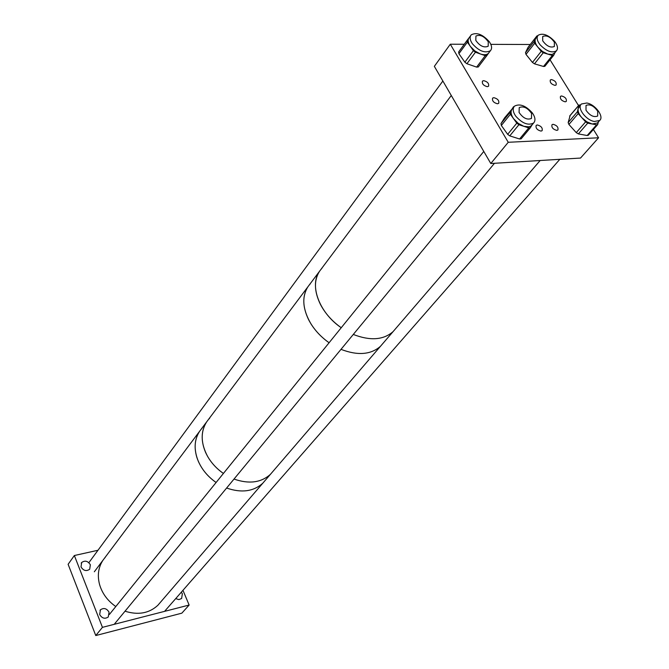<?xml version="1.0" encoding="UTF-8"?>
<svg xmlns="http://www.w3.org/2000/svg" width="669" height="669" viewBox="0 0 669 669"><rect width="100%" height="100%" fill="white"/><g stroke="black" fill="none" stroke-linecap="round" stroke-linejoin="round"><path stroke-width="1" d="M181.332 592.182L182.344 593.788L181.617 598.504L178.866 599.608L175.704 598.613M90.357 564.787L89.688 569.244C86.334 571.535 83.441 570.757 81.016 566.919L81.668 562.495C85.022 560.187 87.915 560.957 90.357 564.787M109.064 612.194L108.269 616.985C104.899 619.201 102.039 618.39 99.673 614.552L100.45 609.802C103.812 607.561 106.689 608.364 109.064 612.194M102.441 627.346L74.359 555.521L68.113 564.302L95.767 635.55L181.843 613.164L189.135 605.044L102.441 627.346L95.767 635.55M182.963 590.309L189.135 605.044M74.359 555.521L97.975 550.269M540.008 44.689C546.322 51.22 551.791 53.277 556.399 50.861C558.297 48.62 557.695 45.45 554.593 41.353C548.287 34.847 542.827 32.806 538.211 35.24C536.337 37.456 536.931 40.6 540.008 44.689M553.623 55.368L544.842 66.331L543.504 66.474L534.464 63.839L532.457 62.451L541.238 51.354L537.96 47.29L542.517 51.488L547.811 54.105L552.109 54.49L554.902 52.734M541.238 51.354L543.261 52.759L534.464 63.839M543.504 66.474L552.351 55.452L543.261 52.759M552.351 55.452L553.681 55.31L554.952 52.659M537.809 35.708L536.914 35.942L528.284 47.039M537.633 35.975L535.484 38.802L536.772 36.143M532.457 62.451L525.985 54.365L525.491 52.625L528.1 47.265M525.491 52.625L534.188 41.486L535.484 38.802C534.548 41.093 535.376 43.92 537.96 47.29L534.698 43.226L525.985 54.365M534.188 41.486L534.698 43.226M489.323 41.746C482.7 34.362 476.696 32.045 471.285 34.805C469.462 36.92 469.814 39.897 472.356 43.719C478.987 51.128 485 53.461 490.41 50.727C492.267 48.578 491.907 45.584 489.323 41.746M467.363 42.155L467.079 40.399L468.977 37.899C467.547 40.048 468.007 42.891 470.374 46.412L467.363 42.155L458.909 53.704L458.633 51.956L467.062 40.424M464.863 62.192L473.393 50.685L470.374 46.412L474.806 50.928L480.342 53.955L475.442 52.232L466.895 63.731L464.863 62.192L458.909 53.704M473.393 50.685L475.442 52.232M485.234 55.669L480.342 53.955C483.955 55.151 486.639 54.958 488.395 53.395L486.881 55.552L485.234 55.669L476.629 67.109L466.895 63.731M486.948 55.477L478.276 66.975L476.629 67.109M532.407 112.994C525.851 105.66 519.888 103.369 514.52 106.128C512.429 108.478 512.822 111.798 515.699 116.088C522.263 123.447 528.234 125.764 533.603 123.021C535.727 120.646 535.334 117.301 532.407 112.994M513.834 106.99L511.76 109.557C510.455 111.974 511.057 115.018 513.575 118.706L510.38 114.257L501.34 125.471L500.981 123.598L504.618 117.803M514.344 106.312L504.493 117.961M500.981 123.598L510.004 112.375L513.499 106.756M510.004 112.375L510.38 114.257M507.671 134.327L516.786 123.163L513.575 118.706L518.207 123.347L523.844 126.316L518.901 124.727L509.761 135.882L507.671 134.327L501.34 125.471M516.786 123.163L518.901 124.727M528.769 127.904L523.844 126.316L528.811 126.834L530.709 126.165L532.114 124.81L530.333 127.754L528.769 127.904L519.579 138.993L509.761 135.882M530.316 127.771L521.134 138.843L519.579 138.993M586.813 103.009L581.453 103.979C576.645 107.65 585.877 120.219 594.356 121.474L599.625 120.512C604.45 116.807 595.268 104.331 586.813 103.009M580.884 104.64L578.167 108.495C577.69 111.23 578.936 114.315 581.905 117.744L586.83 121.817L592.165 123.982L587.733 123.138L578.359 133.9L576.26 132.629L568.909 124.451L568.157 122.561L570.155 115.536M568.157 122.561L577.422 111.731L578.911 105.276L580.776 104.774M577.422 111.731L578.192 113.63L568.909 124.451M576.26 132.629L585.618 121.858L578.192 113.63M585.618 121.858L587.733 123.138M588.352 135.188L587.165 135.523L596.581 124.819L592.165 123.982L597.425 123.012L597.969 122.394M596.581 124.819L597.66 124.618L598.379 121.934M587.165 135.523L578.359 133.9M201.938 428.369L200.968 429.481L201.938 428.369M199.63 431.271C194.102 439.893 193.692 449.969 198.4 461.485C202.163 469.864 208.059 476.863 216.104 482.491C206.646 475.801 200.232 467.455 196.87 457.437C193.868 447.402 194.788 438.68 199.63 431.271M209.648 418.292L208.971 418.995M206.654 421.896C201.11 430.552 200.733 440.67 205.517 452.269C209.33 460.707 215.301 467.765 223.413 473.451C216.873 468.902 211.672 463.341 207.8 456.76C200.733 443.631 200.349 432.015 206.654 421.896M226.607 488.036C241.434 493.162 253.492 491.556 262.792 483.21L265.493 480.074L262.792 483.21C253.492 491.556 241.434 493.162 226.607 488.036M234.008 479.063C248.96 484.264 261.094 482.692 270.418 474.338L273.128 471.185L270.418 474.338C261.094 482.692 248.96 484.264 234.008 479.063M321.864 268.394L320.852 269.523L321.864 268.394M319.489 271.338C313.828 280.395 314.137 291.416 320.426 304.395C325.184 313.468 332.125 321.245 341.232 327.726C319.397 312.941 309.162 285.496 319.489 271.338M310.257 283.873L309.245 285.002L310.257 283.873M307.882 286.825C302.212 295.865 302.455 306.82 308.61 319.69C313.276 328.68 320.1 336.373 329.089 342.754C321.68 337.527 315.668 331.289 311.068 324.039C302.614 309.613 301.552 297.203 307.882 286.825M353.291 334.441C370.116 340.981 383.37 340.053 393.046 331.665L395.805 328.454L393.046 331.665C383.37 340.053 370.116 340.981 353.291 334.441M340.998 349.352C357.639 355.749 370.785 354.737 380.435 346.333L383.195 343.13L380.435 346.333C370.785 354.737 357.639 355.749 340.998 349.352M115.796 606.54C107.567 600.795 102.14 593.403 99.514 584.346C97.214 575.248 98.385 567.187 103.034 560.145M104.314 558.448L105.234 557.377M160.409 602.326L157.834 605.32C149.078 613.356 138.14 615.313 125.019 611.207M585.994 110.209L586.019 105.426C589.924 103.879 593.813 105.811 597.693 111.221L597.676 116.03C593.763 117.568 589.874 115.628 585.994 110.209M542.701 40.792L542.701 36.486C546.59 34.947 550.478 36.837 554.367 42.164L554.367 46.504C550.478 48.034 546.59 46.128 542.701 40.792M519.077 112.467L519.228 107.592C523.467 105.827 527.598 107.801 531.612 113.504L531.462 118.421C527.214 120.177 523.091 118.187 519.077 112.467M475.81 40.416L475.918 36.051C480.133 34.295 484.256 36.235 488.286 41.846L488.178 46.253C483.963 47.992 479.84 46.052 475.81 40.416M561.559 95.951C565.28 97.013 566.844 98.853 566.25 101.454L565.196 101.83C561.467 100.768 559.903 98.937 560.488 96.328L561.559 95.951M493.839 97.666C497.736 98.728 499.35 100.618 498.681 103.335L497.477 103.779C493.58 102.717 491.966 100.827 492.627 98.1L493.839 97.666M483.72 80.648C487.584 81.71 489.19 83.583 488.546 86.251L487.316 86.694C483.453 85.632 481.839 83.767 482.483 81.091L483.72 80.648M551.423 79.561C555.119 80.631 556.675 82.446 556.098 85.005L555.027 85.381C551.331 84.319 549.767 82.504 550.336 79.945L551.423 79.561M553.087 124.309C556.934 125.379 558.531 127.277 557.871 129.995L556.8 130.388C552.954 129.326 551.356 127.428 552.009 124.702L553.087 124.309M537.291 124.952C541.179 126.023 542.785 127.938 542.107 130.689L541.004 131.099C537.115 130.029 535.509 128.122 536.178 125.362L537.291 124.952M593.386 129.468L598.563 137.781L508.248 142.288L450.296 44.221L434.348 66.348L490.795 163.512L508.248 142.288M578.526 105.585L550.06 59.825M530.249 44.497L490.829 44.355M464.253 44.263L450.296 44.221M598.563 137.781L580.516 158.06L490.795 163.512M578.911 105.276L569.67 116.097M100.45 609.802L99.99 610.371M81.668 562.495L81.208 563.131M556.399 50.861L554.333 53.436M544.842 66.331L553.681 55.31M528.242 47.073L536.797 36.093M470.6 35.75L469.32 37.506M490.41 50.727L488.395 53.395M478.276 66.975L486.881 55.552M533.603 123.021L531.454 125.613M521.134 138.843L530.333 127.754M599.625 120.512L597.425 123.012M569.904 115.695L579.019 105M588.243 135.314L597.66 124.618M157.834 605.32L540.151 160.51M164.942 610.922L559.828 159.314M109.407 614.443L483.779 151.437M114.642 623.792L494.458 163.295M88.868 562.662L442.87 81.016M94.321 571.778L451.282 95.491"/></g></svg>
